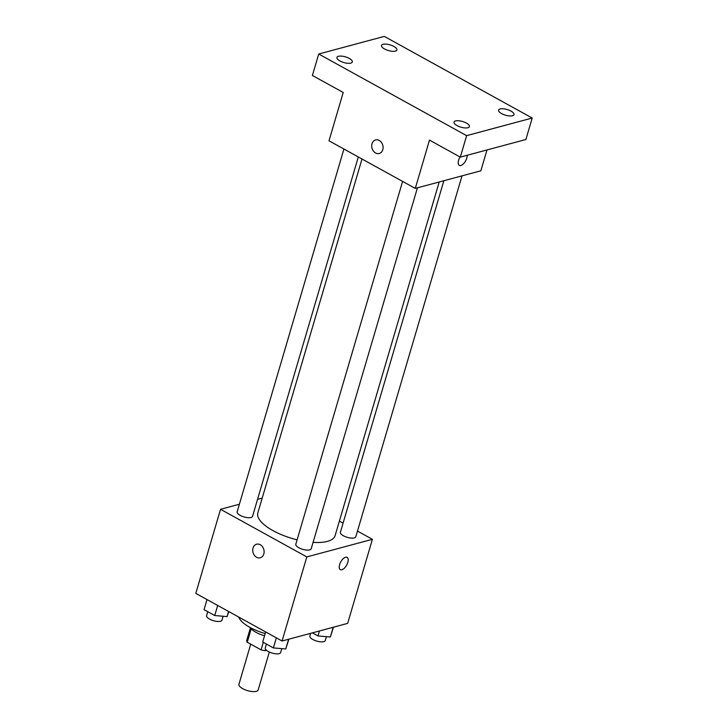 <?xml version="1.0" encoding="UTF-8"?>
<svg xmlns="http://www.w3.org/2000/svg" width="728" height="728" viewBox="0 0 728 728"><rect width="100%" height="100%" fill="white"/><g stroke="black" fill="none" stroke-linecap="round" stroke-linejoin="round"><path stroke-width="1.09" d="M250.741 644.153L238.939 684.265A10.028 3.695 16.4 0 0 247.52 690.635A10.028 3.695 16.4 0 0 258.176 689.926L269.333 652.024M266.521 650.313L265.192 650.668A15.015 5.524 16.4 0 1 261.07 649.858L247.265 642.242A15.015 5.524 16.4 0 1 246.701 640.467L250.459 627.691A16.043 5.906 -163.6 0 0 256.038 632.368A16.043 5.906 -163.6 0 0 264.564 635.744M251.233 628.746L247.265 642.242M263.281 642.342L261.07 649.858M265.593 649.312L265.192 650.668M238.784 617.107A30.085 11.075 16.4 0 0 265.21 633.551M357.475 531.076L372.399 539.312L347.656 623.386L282.073 641.004L195.796 593.375L220.538 509.3L239.376 504.24M372.399 539.312L306.816 556.92L282.073 641.004M306.816 556.92L220.538 509.3M260.242 557.775A7.016 5.587 75 0 1 254.381 555.3A7.016 5.587 75 0 1 253.026 548.02A7.016 5.587 75 0 1 256.593 544.216A7.016 5.587 75 0 1 263.818 549.549A7.016 5.587 75 0 1 260.233 557.775A7.016 5.587 75 0 1 254.381 555.3A7.016 5.587 75 0 1 253.026 548.02A7.016 5.587 75 0 1 256.593 544.216M362.007 159.004L257.839 512.931A40.267 14.824 16.4 0 0 297.106 539.821M313.076 542.369A40.267 14.824 16.4 0 0 335.098 535.672L439.202 181.982M339.394 521.093L343.088 523.132M257.539 499.363L262.198 498.116M443.862 180.735L340.404 532.241A8.026 2.948 16.4 0 0 347.265 537.337A8.026 2.948 16.4 0 0 355.801 536.773L462.016 175.858M402.593 181.409L295.814 544.216A8.026 2.948 16.4 0 0 302.675 549.312A8.026 2.948 16.4 0 0 311.202 548.748L417.426 187.833M343.925 149.022L237.146 511.839A8.026 2.948 16.4 0 0 244.007 516.935A8.026 2.948 16.4 0 0 252.534 516.37L358.312 156.966M341.869 569.751A7.016 3.367 -61.1 0 1 340.322 569.633A7.016 3.367 -61.1 0 1 340.768 561.861A7.016 3.367 -61.1 0 1 347.101 557.339A7.016 3.367 -61.1 0 1 347.32 563.754A7.016 3.367 -61.1 0 1 341.869 569.751M347.101 557.339A7.016 3.367 -61.1 0 1 347.311 563.754A7.016 3.367 -61.1 0 1 341.86 569.751A7.016 3.367 -61.1 0 1 340.322 569.633M415.279 188.406L329.001 140.786L343.216 92.483L312.403 75.475L318.718 54.009L384.302 36.4L532.204 118.036L525.889 139.503L460.305 157.121L429.493 140.113L415.279 188.406L480.853 170.798L486.996 149.95M532.204 118.036L466.621 135.654L460.305 157.121M466.621 135.654L318.718 54.009M379.224 153.49A7.016 5.587 75 0 1 373.373 151.005A7.016 5.587 75 0 1 372.017 143.734A7.016 5.587 75 0 1 375.584 139.931A7.016 5.587 75 0 1 382.801 145.263A7.016 5.587 75 0 1 379.224 153.49A7.016 5.587 75 0 1 373.364 151.005A7.016 5.587 75 0 1 372.008 143.734A7.016 5.587 75 0 1 375.584 139.931M459.304 165.338A7.016 3.367 -61.1 0 0 460.851 165.456A7.016 3.367 -61.1 0 0 467.176 155.273A7.016 3.367 -61.1 0 1 460.86 165.456A7.016 3.367 -61.1 0 1 459.313 165.347A7.016 3.367 -61.1 0 1 460.087 156.993M501.619 113.614A8.026 2.948 -163.6 0 1 498.607 110.083A8.026 2.948 -163.6 0 1 503.248 108.772A8.026 2.948 -163.6 0 1 510.992 111.093A8.026 2.948 -163.6 0 1 514.004 114.615A8.026 2.948 -163.6 0 1 509.363 115.934A8.026 2.948 -163.6 0 1 501.619 113.614M384.53 48.976A8.026 2.948 -163.6 0 1 381.518 45.455A8.026 2.948 -163.6 0 1 386.149 44.144A8.026 2.948 -163.6 0 1 393.903 46.465A8.026 2.948 -163.6 0 1 396.906 49.986A8.026 2.948 -163.6 0 1 392.274 51.306A8.026 2.948 -163.6 0 1 384.53 48.976M339.94 60.961A8.026 2.948 -163.6 0 1 336.928 57.43A8.026 2.948 -163.6 0 1 341.559 56.12A8.026 2.948 -163.6 0 1 349.304 58.44A8.026 2.948 -163.6 0 1 352.316 61.962A8.026 2.948 -163.6 0 1 347.684 63.281A8.026 2.948 -163.6 0 1 339.94 60.961M457.029 125.589A8.026 2.948 -163.6 0 1 454.017 122.067A8.026 2.948 -163.6 0 1 458.649 120.748A8.026 2.948 -163.6 0 1 466.393 123.068A8.026 2.948 -163.6 0 1 469.405 126.59A8.026 2.948 -163.6 0 1 464.773 127.91A8.026 2.948 -163.6 0 1 457.029 125.589M333.497 627.19L330.348 637L317.981 635.944L312.394 632.86M333.206 627.263L330.348 637M319.446 630.967L317.981 635.944M310.656 633.324L309.864 635.999A8.026 2.948 16.4 0 0 316.735 641.095A8.026 2.948 16.4 0 0 325.261 640.531L326.399 636.663M228.82 611.602L227.081 616.598L214.714 615.533L204.04 609.645L207.007 599.572M228.583 611.475L227.081 616.598M217.681 605.459L214.714 615.533M207.753 611.693L206.606 615.597A8.026 2.948 16.4 0 0 213.468 620.693A8.026 2.948 16.4 0 0 221.994 620.12L223.132 616.252M288.907 639.166L285.749 648.976L273.391 647.92L262.717 642.023L265.675 631.95M288.616 639.248L285.749 648.976M276.349 637.846L273.391 647.92M266.421 644.071L265.274 647.975A8.026 2.948 16.4 0 0 272.136 653.071A8.026 2.948 16.4 0 0 280.662 652.506L281.8 648.639"/></g></svg>
